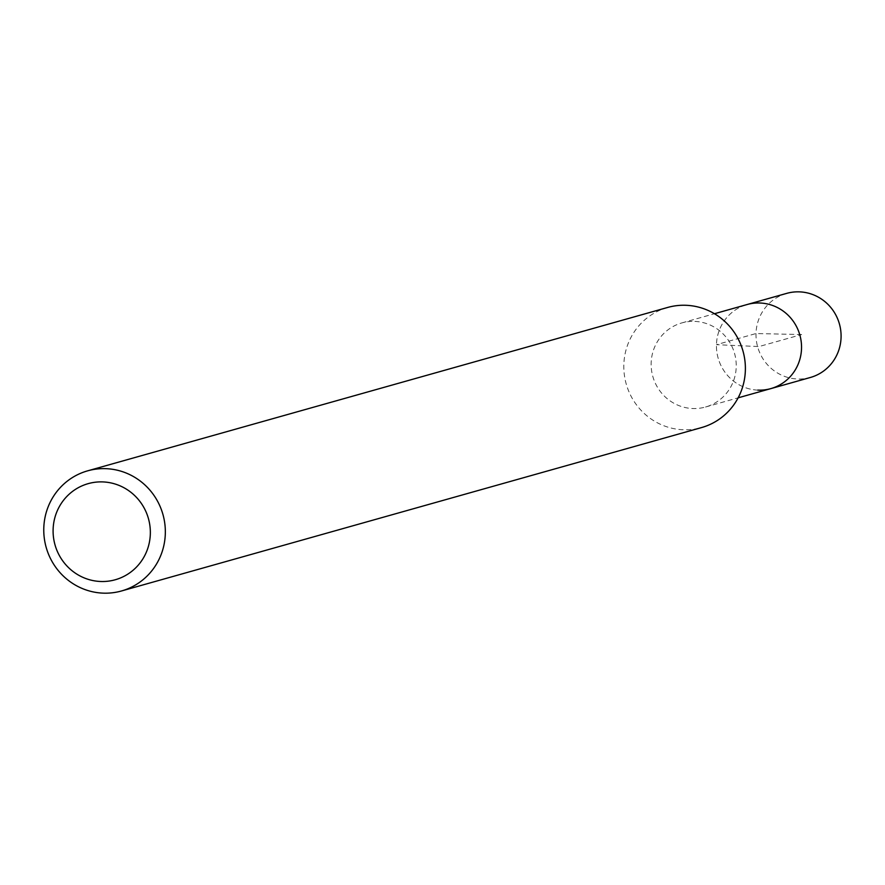 <?xml version="1.0" encoding="UTF-8"?>
<svg xmlns="http://www.w3.org/2000/svg" width="885" height="885" viewBox="0 0 885 885"><rect width="100%" height="100%" fill="white"/><g stroke="black" fill="none" stroke-linecap="round" stroke-linejoin="round"><path stroke-width="0.66" stroke-dasharray="4.42 3.32" d="M786.699 293.377A43.686 42.458 -105.7 0 0 756.332 340.294A43.686 42.458 -105.7 0 0 797.319 378.979A43.686 42.458 -105.7 0 0 810.383 377.475M757.77 390.119A43.686 42.458 74.3 0 1 716.784 351.433A43.686 42.458 74.3 0 1 747.15 304.517A43.686 42.458 -105.7 0 0 716.784 351.433A43.686 42.458 -105.7 0 0 757.77 390.119A43.686 42.458 -105.7 0 0 770.835 388.615M694.902 321.41A43.686 42.458 74.3 0 1 735.9 360.095A43.686 42.458 74.3 0 1 705.533 407.012A43.686 42.458 74.3 0 1 692.468 408.516A43.686 42.458 74.3 0 1 651.482 369.83A43.686 42.458 74.3 0 1 681.848 322.914A43.686 42.458 74.3 0 1 694.902 321.41M667.677 307.449A62.404 60.656 -105.7 0 0 624.301 374.477A62.404 60.656 -105.7 0 0 682.866 429.745A62.404 60.656 -105.7 0 0 701.517 427.588M801.655 334.552L756.011 333.534L716.463 344.674L758.987 346.566L801.655 334.552M705.533 407.012L738.145 397.83M681.848 322.914L714.449 313.733"/><path stroke-width="1.33" d="M738.145 397.83L810.383 377.475A43.686 42.458 -105.7 0 0 840.75 330.559A43.686 42.458 -105.7 0 0 799.752 291.873A43.686 42.458 -105.7 0 0 786.699 293.377L747.15 304.517A43.686 42.458 74.3 0 1 760.204 303.013A43.686 42.458 74.3 0 1 801.202 341.698A43.686 42.458 74.3 0 1 770.835 388.615A43.686 42.458 74.3 0 1 757.77 390.119M770.835 388.615A43.686 42.458 -105.7 0 0 801.202 341.698A43.686 42.458 -105.7 0 0 760.204 303.013A43.686 42.458 -105.7 0 0 747.15 304.517L714.449 313.733M121.466 590.981L701.517 427.588A62.404 60.656 -105.7 0 0 744.904 360.571A62.404 60.656 -105.7 0 0 686.34 305.303A62.404 60.656 -105.7 0 0 667.677 307.449L87.626 470.842A62.404 60.656 74.3 0 1 106.288 468.685A62.404 60.656 74.3 0 1 164.853 523.953A62.404 60.656 74.3 0 1 121.466 590.981A62.404 60.656 74.3 0 1 102.815 593.127A62.404 60.656 74.3 0 1 44.25 537.859A62.404 60.656 74.3 0 1 87.626 470.842M100.337 581.478A49.925 48.52 74.3 0 1 53.111 529.54A49.925 48.52 74.3 0 1 103.114 481.927A49.925 48.52 74.3 0 1 150.328 533.865A49.925 48.52 74.3 0 1 100.337 581.478"/></g></svg>
